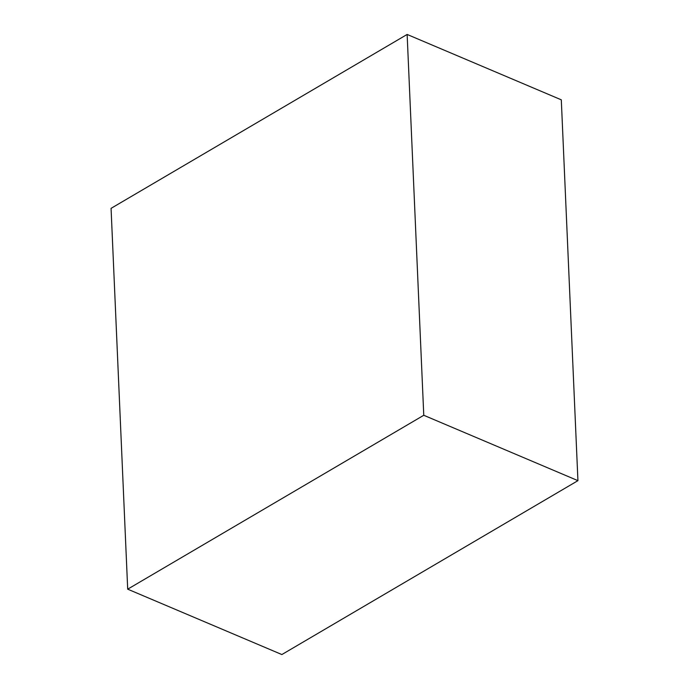 <?xml version="1.0" encoding="UTF-8"?>
<svg xmlns="http://www.w3.org/2000/svg" width="689" height="689" viewBox="0 0 689 689"><rect width="100%" height="100%" fill="white"/><g stroke="black" fill="none" stroke-linecap="round" stroke-linejoin="round"><path stroke-width="1.03" d="M127.698 589.173L281.861 654.55L577.933 480.655L561.302 99.827L407.139 34.45L111.067 208.345L127.698 589.173L423.769 415.278L577.933 480.655M423.769 415.278L407.139 34.45"/></g></svg>
